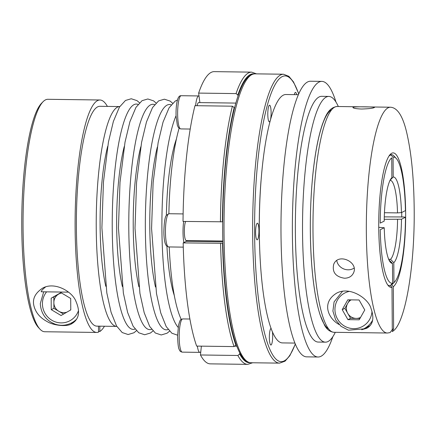 <?xml version="1.0" encoding="UTF-8"?>
<svg xmlns="http://www.w3.org/2000/svg" width="436" height="436" viewBox="0 0 436 436"><rect width="100%" height="100%" fill="white"/><g stroke="black" fill="none" stroke-linecap="round" stroke-linejoin="round"><path stroke-width="0.65" d="M384.23 219.324L401.48 219.221L405.475 217.242A63.1 12.606 -89.2 0 1 394.585 281.978A63.1 12.606 -89.2 0 1 393.948 282.544A69223.655 67476.532 63.7 0 1 391.604 284.91A65.509 13.085 90.8 0 0 392.291 284.305L394.585 281.978M384.285 216.872L403.6 216.97A69223.655 6895.623 179.6 0 1 405.475 217.242M389.201 259.976A39.85 7.962 90.8 0 1 389.054 259.981A39.85 7.962 90.8 0 1 388.988 259.976L392.476 263.333L392.618 283.198A63.1 12.606 -89.2 0 1 380.257 229.718L384.252 227.739L378.742 227.325M387.762 284.964A65.509 13.085 90.8 0 0 390.275 285.569A69223.655 67476.532 -116.3 0 0 392.618 283.198M390.275 285.569A71928.953 70113.552 -116.3 0 0 391.997 287.329A67.253 13.434 -89.2 0 1 388.569 285.962A67.253 13.434 -89.2 0 1 378.759 219.984A67.253 13.434 -89.2 0 1 390.34 154.295A67.253 13.434 -89.2 0 1 405.578 208.419A67.253 13.434 -89.2 0 1 393.327 286.67L393.621 328.831L392.291 329.491L391.997 287.329M392.291 329.491L390.144 332.575L387.424 333.028A112.913 22.558 -89.2 0 1 366.382 219.82A112.913 22.558 -89.2 0 1 390.454 107.218L337.104 106.498A112.913 22.558 90.8 0 0 313.026 219.101A112.913 22.558 90.8 0 0 334.069 332.308L387.424 333.028M391.882 177.675L391.741 157.805A63.1 12.606 -89.2 0 0 380.214 223.107L384.209 221.134A43.175 8.627 90.8 0 1 391.653 177.888A43.175 8.627 90.8 0 1 391.882 177.675L391.435 178.122M384.252 227.739A43.175 8.627 90.8 0 0 390.52 262.412A43.175 8.627 90.8 0 0 392.476 263.333M397.561 219.504A39.85 7.962 90.8 0 1 390.531 259.316L393.806 262.674A43.175 8.627 90.8 0 0 401.48 219.221M390.062 180.281A39.85 7.962 90.8 0 1 390.127 180.281A39.85 7.962 90.8 0 1 397.512 212.893L401.436 212.61A43.175 8.627 90.8 0 0 393.212 177.016L389.98 180.286M260.009 255.861A119.557 23.887 -89.2 0 1 259.267 230.535A119.557 23.887 -89.2 0 1 261.011 180.935M294.316 94.634A8.3 1.657 -89.2 0 1 295.483 92.383A8.3 1.657 -89.2 0 1 296.153 93.119A8.3 1.657 -89.2 0 1 296.589 94.661M183.175 242.912A146.125 29.196 -89.2 0 0 196.647 346.086L234.067 346.593L235.849 345.094A144.463 28.863 -89.2 0 1 222.551 243.272L183.175 242.912L183.894 242.558A16.606 3.319 -89.2 0 1 183.016 232.214A16.606 3.319 -89.2 0 1 183.687 221.444M235.974 343.89L235.849 345.094M234.192 107.561L232.388 106.188L194.968 105.686A146.125 29.196 -89.2 0 0 183.022 221.434L222.404 221.793A144.463 28.863 -89.2 0 1 234.192 107.561L234.339 108.706M238.002 96.067L237.86 94.972A144.463 28.863 -89.2 0 1 254.008 73.88M197.159 105.714A9.963 1.989 -89.2 0 1 197.464 104.46A9.963 1.989 -89.2 0 1 198.653 102.591L235.832 103.087M359.199 319.801L364.769 309.963L359.062 299.973L347.792 299.821L342.222 309.658L347.928 319.648L359.199 319.801M250.128 362.687A144.463 28.863 -89.2 0 1 239.664 353.983L239.778 352.882M201.372 346.151L200.8 351.71A16.606 3.319 -89.2 0 1 199.857 352.37A16.606 3.319 -89.2 0 1 198.516 350.898A16.606 3.319 -89.2 0 1 197.35 346.097M239.664 353.983L237.882 355.482L200.462 354.975L200.8 351.71M70.697 298.469L60.893 292.611L51.176 298.208L51.252 309.653L61.056 315.506L70.774 309.914L70.697 298.469M61.569 293.014A9.963 9.712 -116.3 0 0 58.691 294.093L53.83 296.889L53.911 308.339L63.531 314.084M53.911 308.339L51.252 309.653M98.476 326.155L98.52 332.156A116.238 23.222 -89.2 0 1 96.814 332.445A116.238 23.222 -89.2 0 1 75.156 215.907A116.238 23.222 -89.2 0 1 99.937 99.991A116.238 23.222 -89.2 0 1 107.398 106.406M104.449 326.237A116.238 23.222 -89.2 0 1 99.849 331.496L99.811 326.172M98.514 331.48L99.849 331.496M96.814 332.445L44.755 331.747A116.238 23.222 -89.2 0 1 40.052 329.24A116.238 23.222 -89.2 0 1 23.097 215.21A116.238 23.222 -89.2 0 1 43.109 101.67A116.238 23.222 -89.2 0 1 47.878 99.294L99.937 99.991M34.057 306.334C35.85 312.797 40.21 317.871 47.137 321.555C52.718 325.256 66.555 327.142 71.466 323.883C79.036 319.501 80.524 311.98 75.929 301.314C72.322 291.548 54.822 281.416 42.783 288.049C34.994 293.128 32.084 299.221 34.057 306.334M70.55 323.398A22.416 21.849 -116.3 0 0 73.466 322.656M45.611 286.921C42.614 289.324 41.148 290.943 41.213 291.777L68.523 292.147M195.59 105.692A16.606 3.319 -89.2 0 1 196.761 99.065A16.606 3.319 -89.2 0 1 198.745 95.947A16.606 3.319 -89.2 0 1 199.018 96.007L198.636 93.091A146.125 29.196 -89.2 0 1 214.223 71.635L251.643 72.142A146.125 29.196 -89.2 0 0 236.056 93.598L237.86 94.972M198.636 93.091L236.056 93.598M237.882 355.482A146.125 29.196 -89.2 0 0 247.713 364.365L210.294 363.858A146.125 29.196 -89.2 0 1 200.462 354.975M390.531 259.316L388.689 259.295M397.512 212.893L384.443 212.719M393.806 262.674L393.948 282.544M390.454 107.218C397.812 107.665 403.425 117.022 407.3 135.274C411.688 155.314 413.987 180.471 414.2 210.757C414.701 269.404 404.592 325.975 392.144 331.594L393.621 328.831M393.327 286.67A71928.953 70113.552 63.7 0 1 391.604 284.91M294.97 343.078L282.501 342.909A124.206 24.814 -89.2 0 1 259.311 231.009A124.206 24.814 -89.2 0 1 285.836 94.519L298.306 94.688M349.688 299.848L344.881 308.345L342.222 309.658M401.736 217.106A63.928 12.775 90.8 0 0 401.72 212.468M361.597 109.027C356.223 108.804 353.345 108.308 352.958 107.539C352.283 106.33 375.211 106.853 374.546 107.387C373.554 108.237 369.238 108.782 361.597 109.027M390.694 154.72A69223.655 67476.532 63.7 0 1 393.07 157.151A63.1 12.606 -89.2 0 1 396.242 158.442L394.013 156.055A65.509 13.085 90.8 0 0 390.694 154.72L389.702 155.723M70.098 310.301A9.963 9.712 -116.3 0 0 70.774 309.647M40.052 329.24L38.515 327.594A114.575 22.89 -89.2 0 1 21.8 215.188A114.575 22.89 -89.2 0 1 41.529 103.278L43.109 101.67M332.826 336.728A137.825 27.539 -89.2 0 1 318.106 357.008A137.825 27.539 -89.2 0 1 292.382 232.84A137.825 27.539 -89.2 0 1 321.812 81.385A137.825 27.539 -89.2 0 1 335.976 102.051M335.284 332.325A122.876 24.552 -89.2 0 1 325.469 342.156L318.307 342.064A122.876 24.552 -89.2 0 1 295.368 231.358A122.876 24.552 -89.2 0 1 321.61 96.329L328.766 96.427A122.876 24.552 -89.2 0 1 338.32 106.515M325.469 342.156A122.876 24.552 -89.2 0 1 302.53 231.456A122.876 24.552 -89.2 0 1 328.766 96.427M318.106 357.008L306.721 356.855A137.825 27.539 -89.2 0 1 280.991 232.682A137.825 27.539 -89.2 0 1 310.421 81.232L321.812 81.385M222.703 221.646L222.404 221.793M183.894 242.558L186.417 241.31A10.791 2.158 90.8 0 0 187.039 240.541M255.61 232.344A8.3 1.657 -89.2 0 1 257.387 223.221A8.3 1.657 -89.2 0 1 258.935 231.543A8.3 1.657 -89.2 0 1 257.164 239.822A8.3 1.657 -89.2 0 1 255.61 232.344M339.045 324.482C328.521 318.82 320.896 302.742 336.657 293.128C349.95 285.891 368.524 298.687 370.943 308.285C374.475 318.204 373.036 324.885 366.627 328.324L361.706 329.72M344.478 278.228C335.66 276.822 332.058 272.228 333.671 264.434C338.08 252.439 358.899 262.036 353.509 272.936C351.847 276.375 348.833 278.141 344.478 278.228M401.436 212.61L405.431 210.632A63.1 12.606 -89.2 0 0 396.242 158.442M342.467 291.324L334.085 301.886L332.908 311.07L335.666 319.964L341.077 326.33L348.44 330.177L363.597 328.897L368.382 326.531A21.587 21.042 -116.3 0 0 370.159 325.539M222.807 241.021L186.21 240.53A9.963 1.989 -89.2 0 1 184.346 231.554A9.963 1.989 -89.2 0 1 185.649 221.472M344.881 308.345L350.588 318.335L359.956 318.46M350.588 318.335L347.928 319.648M61.078 292.72L58.691 294.093A9.963 9.712 -116.3 0 0 66.866 312.165M270.195 120.679A8.3 1.657 -89.2 0 1 269.344 121.808A8.3 1.657 -89.2 0 1 267.84 116.036A8.3 1.657 -89.2 0 1 268.571 106.76A8.3 1.657 -89.2 0 1 269.562 105.201A8.3 1.657 -89.2 0 1 271.029 110.368A8.3 1.657 -89.2 0 1 270.543 119.42M272.396 331.671A8.3 1.657 -89.2 0 1 272.451 340.402A8.3 1.657 -89.2 0 1 270.898 345.023A8.3 1.657 -89.2 0 1 270.233 344.282A8.3 1.657 -89.2 0 1 269.415 334.973A8.3 1.657 -89.2 0 1 271.116 328.417M354.054 268.102A10.791 9.521 23.2 0 1 348.081 269.813A10.791 9.521 23.2 0 1 336.777 260.614M53.83 296.889L51.176 298.208M222.551 243.272L222.851 243.125M393.07 157.151L393.212 177.016M199.879 102.607L199.018 96.007M363.074 329.147A22.416 21.849 -116.3 0 0 367.51 327.839M351.176 299.864A9.963 9.712 -116.3 0 0 356.223 318.411A9.963 9.712 -116.3 0 0 360.534 317.446M181.24 319.365A109.927 21.963 -89.2 0 1 169.244 246.945M168.879 213.733A109.927 21.963 -89.2 0 1 179.082 128.32M116.804 326.401A109.927 21.963 -89.2 0 1 116.75 326.401A109.927 21.963 -89.2 0 1 96.231 227.369A109.927 21.963 -89.2 0 1 119.704 106.569A109.927 21.963 -89.2 0 1 119.758 106.569M116.75 326.401L96.901 326.133A109.927 21.963 -89.2 0 1 76.382 227.102A109.927 21.963 -89.2 0 1 99.855 106.302L119.704 106.569M224.022 232.595A144.463 28.863 -89.2 0 1 254.875 73.842C246.678 74.512 242.024 84.813 238.432 94.814C232.9 110.853 228.704 132.985 225.843 161.211C223.592 184.008 222.545 207.754 222.692 232.443C222.949 262.761 224.922 289.488 228.611 312.617C230.53 324.433 232.802 334.325 235.435 342.304C237.157 347.508 239.01 351.754 240.994 355.04C243.833 359.934 247.163 362.501 250.989 362.747A144.463 28.863 -89.2 0 1 224.022 232.595M328.7 328.935A110.172 22.013 -89.2 0 1 310.372 219.068A110.172 22.013 -89.2 0 1 331.643 109.73M220.442 221.935A146.125 29.196 -89.2 0 1 232.388 106.188M46.608 291.853A18.928 18.454 -116.3 0 0 42.428 303.81A18.928 18.454 -116.3 0 0 57.966 322.58A18.928 18.454 -116.3 0 0 78.502 310.574M75.15 321.13L71.079 323.147A21.587 21.042 -116.3 0 0 76.622 319.136M181.174 95.713C179.567 95.528 178.34 96.923 177.49 99.888C176.329 104.291 175.866 109.807 176.1 116.428L177.354 125.345L178.498 127.732L180.727 128.92A16.606 3.319 -89.2 0 1 177.725 117.382A16.606 3.319 -89.2 0 1 179.191 98.83A16.606 3.319 -89.2 0 1 181.174 95.713L198.745 95.947M349.427 291.352A18.928 18.454 -116.3 0 0 335.099 311.844A18.928 18.454 -116.3 0 0 354.152 328.646A18.928 18.454 -116.3 0 0 372.012 311.271M178.177 327.382A112.673 22.514 -89.2 0 1 161.909 228.529A112.673 22.514 -89.2 0 1 176.073 115.693M166.389 215.33A90.574 18.094 -89.2 0 1 176.433 138.904M174.329 295.603A90.574 18.094 -89.2 0 1 166.939 246.362M199.857 352.37L182.286 352.135A16.606 3.319 -89.2 0 1 180.945 350.658A16.606 3.319 -89.2 0 1 179.31 332.009A16.606 3.319 -89.2 0 1 182.733 318.929L189.905 319.021M151.559 329.289A112.673 22.514 -89.2 0 1 128.794 228.083A112.673 22.514 -89.2 0 1 154.578 104.618M138.921 286.779A90.574 18.094 -89.2 0 1 133.22 225.897A90.574 18.094 -89.2 0 1 140.801 146.774M186.417 241.31L222.823 241.8M234.067 346.593A146.125 29.196 -89.2 0 1 220.594 243.413M122.363 286.556A90.574 18.094 -89.2 0 1 116.657 225.674A90.574 18.094 -89.2 0 1 124.244 146.55M135.002 329.066A112.673 22.514 -89.2 0 1 112.237 227.859A112.673 22.514 -89.2 0 1 138.016 104.395M363.597 328.897A21.587 21.042 -116.3 0 0 372.557 320.28M295.303 343.89A142.806 28.531 -89.2 0 1 254.613 232.835A142.806 28.531 -89.2 0 1 269.061 99.37A142.806 28.531 -89.2 0 1 298.66 93.882M105.806 286.332A90.574 18.094 -89.2 0 1 100.1 225.45A90.574 18.094 -89.2 0 1 107.687 146.327M155.478 287.002A90.574 18.094 -89.2 0 1 149.777 226.12A90.574 18.094 -89.2 0 1 157.358 146.997M295.374 344.064L289.836 355.683L285.057 361.155L279.623 363.134A144.463 28.863 -89.2 0 1 252.657 232.982A144.463 28.863 -89.2 0 1 283.504 74.229L288.883 76.344L293.504 81.935L298.736 93.707M168.116 329.507A112.673 22.514 -89.2 0 1 145.352 228.306A112.673 22.514 -89.2 0 1 171.135 104.842M183.278 247.136L168.547 246.934A16.606 3.319 -89.2 0 1 165.446 231.979A16.606 3.319 -89.2 0 1 168.994 213.727L183.12 213.918M337.104 106.498C328.346 107.605 325.349 116.695 322.515 123.993C318.176 136.615 314.912 153.903 312.716 175.855C309.892 205.694 309.571 235.402 311.751 264.979C313.419 286.065 316.204 302.704 320.106 314.89L324.531 325.174C326.831 329.496 330.008 331.878 334.069 332.308M177.599 335.191L171.882 333.229L166.23 326.64L160.759 312.939L156.491 293.559L151.575 228.497L153.118 182.82L158.137 142.626L163.037 122.135L169.081 107.806L175.152 101.13L177.457 100.002M235.211 346.2L236.824 346.222M182.286 352.135C180.668 351.863 179.676 351.029 179.305 349.628C178.389 348.473 177.823 343.846 177.594 335.753L178.526 325.289C180.488 318.171 180.668 319.806 182.733 318.929M180.727 128.92L190.2 129.045M152.971 330.968L150.469 333.006L144.676 334.75L138.762 332.782L133.111 326.199L127.639 312.498L123.372 293.117L118.456 228.05L119.998 182.379L125.018 142.18L129.923 121.688L135.967 107.36L142.032 100.683L147.826 98.977L153.57 100.863L156.034 102.978M256.521 73.864L251.643 72.142M247.713 364.365L252.64 362.768M71.079 323.147C66.059 325.545 60.866 325.926 55.497 324.297C46.003 320.678 40.94 313.767 40.303 303.565L43.698 291.809M250.989 362.747L279.623 363.134M254.875 73.842L283.504 74.229M169.533 331.191L167.032 333.224L161.233 334.968L155.325 333.006L149.673 326.422L144.196 312.721L139.929 293.341L135.013 228.273L136.561 182.602L141.575 142.403L146.48 121.911L152.524 107.583L158.595 100.907L164.383 99.195L170.127 101.081L172.596 103.201M136.414 330.744L133.912 332.782L128.119 334.526L122.205 332.559L116.554 325.975L111.082 312.274L106.815 292.894L101.899 227.826L103.441 182.155L108.46 141.962L113.365 121.47L119.41 107.136L125.475 100.46L131.269 98.754L137.013 100.64L139.476 102.754M168.547 246.934L166.323 245.751L165.173 243.359C164.339 240.509 163.898 236.655 163.854 231.794C164.127 222.213 165.004 216.676 166.487 215.188L168.994 213.727"/></g></svg>

